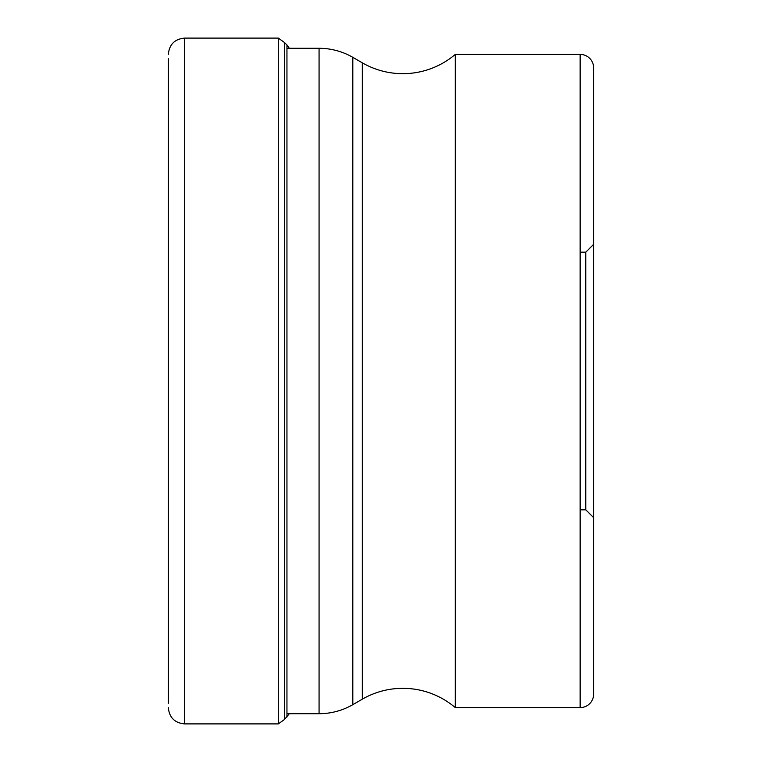 <?xml version="1.0" encoding="UTF-8"?>
<svg xmlns="http://www.w3.org/2000/svg" width="762" height="762" viewBox="0 0 762 762"><rect width="100%" height="100%" fill="white"/><g stroke="black" fill="none" stroke-linecap="round" stroke-linejoin="round"><path stroke-width="1.14" d="M168.345 703.25L168.345 58.75M289.331 713.708L284.407 719.557L284.407 42.443L278.301 38.1L278.301 723.9L184.547 723.9L184.547 38.1C174.708 39.062 169.307 44.463 168.345 54.302M286.95 713.708L319.068 713.708A67.504 67.504 0 0 0 352.816 704.669L362.321 699.173A81.001 81.001 0 0 1 455.276 707.603L580.149 707.603A13.497 13.497 0 0 0 593.655 694.096L593.655 67.904L593.655 694.096M286.95 48.292L319.068 48.292A67.504 67.504 0 0 1 352.816 57.331L362.321 62.827A81.001 81.001 0 0 0 455.276 54.397L580.149 54.397L580.149 707.603M455.276 707.603L455.276 54.397M593.655 67.904L593.655 67.904A13.497 13.497 0 0 0 580.149 54.397M593.655 244.316L593.655 517.684L585.788 509.826L585.788 252.174L593.655 244.316M286.95 717.023L286.95 44.977L284.407 42.443M319.068 48.292L319.068 713.708M352.816 704.669L352.816 57.331M362.321 62.827L362.321 699.173M184.547 723.9C174.708 722.938 169.307 717.537 168.345 707.698M278.301 38.1L184.547 38.1M289.331 48.292L286.95 44.977M284.407 719.557L278.301 723.9M580.149 509.826L585.788 509.826M580.149 252.174L585.788 252.174"/></g></svg>
